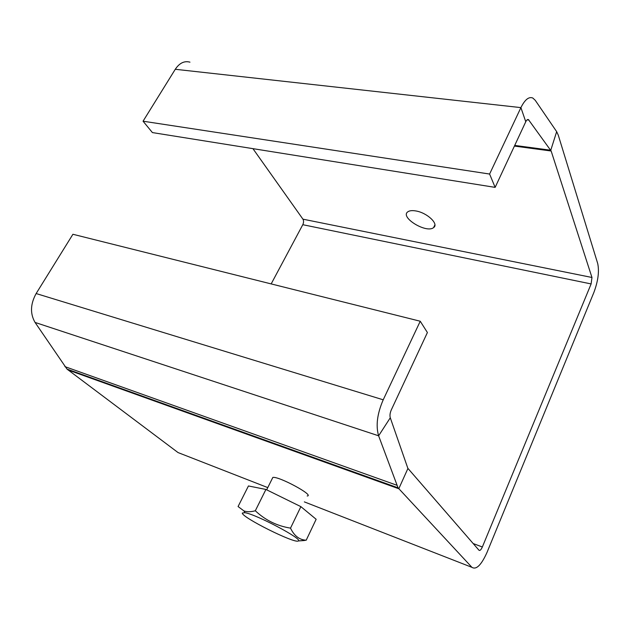 <?xml version="1.0" encoding="UTF-8"?>
<svg xmlns="http://www.w3.org/2000/svg" width="630" height="630" viewBox="0 0 630 630"><rect width="100%" height="100%" fill="white"/><g stroke="black" fill="none" stroke-linecap="round" stroke-linejoin="round"><path stroke-width="0.94" d="M189.961 62.165C184.362 60.637 179.471 63.008 175.274 69.284L143.057 121.204L489.605 174.045L520.908 107.612C524.9 99.619 528.861 96.421 532.791 98.02L535.248 100.304L556.668 131.646L558.282 135.19L597.72 263.584C599.374 271.475 598.106 281.082 593.893 292.414L486.998 552.447C481.32 565.071 476.288 570.032 471.917 567.331L398.05 487.833L378.622 435.802C375.677 425.738 377.205 413.737 383.213 399.806L420.241 321.237L72.915 234.273L36.138 293.548C30.366 304.054 30.012 313.685 35.059 322.434L66.985 369.085L178.03 452.56L181.779 454.025M143.057 121.204L152.413 132.584L495.141 187.378L525.759 121.763C526.656 119.944 527.546 119.228 528.444 119.613L551.148 151.003L591.964 277.476L591.121 283.933L482.352 546.99C481.06 549.825 479.942 550.903 478.997 550.25L407.846 468.295L390.277 417.784C389.663 415.556 390.002 412.926 391.301 409.909L427.4 332.538L420.241 321.237M199.915 417.328L200.175 416.855M271.168 283.917L302.794 224.697C303.755 222.587 303.802 220.744 302.935 219.169L252.937 148.656M272.231 478.642L272.829 477.43C278.743 476.036 314.953 495.645 307.188 495.991M415.871 210.956C427.172 212.712 439.197 224.162 433.59 227.595C426.494 233.722 399.562 217.263 407.854 211.79C409.555 210.609 412.225 210.325 415.871 210.956M306.211 540.201L316.15 519.277L300.88 506.646L265.923 489.455L248.448 485.958L238.069 506.536L243.944 510.93C247.173 512.033 250.96 511.969 255.315 510.765C265.254 520.159 276.98 525.948 290.517 528.137C294.194 535.87 299.423 539.886 306.211 540.201L299.439 540.863M265.923 489.455L255.315 510.765M300.88 506.646L290.517 528.137M242.322 513.033L244.928 512.686C256.457 514.427 303.849 539.595 298.274 540.949C295.171 544.044 241.369 517.198 242.322 513.033M495.141 187.378L489.605 174.045M473.169 543.54L482.352 546.99M591.121 283.933L302.794 224.697M178.03 452.56L267.774 487.604M304.345 501.889L471.917 567.331M591.964 277.476L302.935 219.169M407.949 468.421L398.782 488.738L68.056 369.983M551.148 151.003L514.411 146.081M64.89 366.621L396.719 485.187M276.105 494.463L291.43 502M556.668 131.646L550.777 150.231L514.718 145.42M390.277 417.784L378.622 435.802L35.059 322.434M528.924 120.054L527.113 119.842M36.138 293.548L383.213 399.806M525.759 121.763L520.908 107.612L175.274 69.284M66.985 369.085L398.05 487.833M266.671 489.817L272.829 477.43M433.59 227.595L434.905 224.879M527.72 119.527L528.444 119.613M298.274 540.949L304.471 540.516M244.928 512.686L243.944 510.93"/></g></svg>
